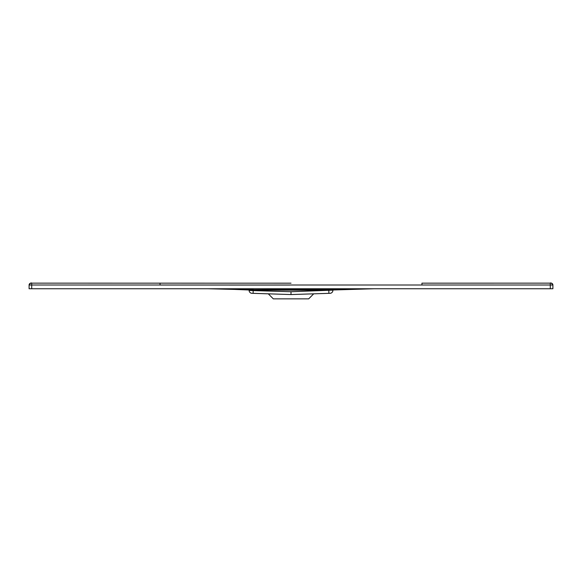 <?xml version="1.0" encoding="UTF-8"?>
<svg xmlns="http://www.w3.org/2000/svg" width="582" height="582" viewBox="0 0 582 582"><rect width="100%" height="100%" fill="white"/><g stroke="black" fill="none" stroke-linecap="round" stroke-linejoin="round"><path stroke-width="0.87" d="M421.95 285.035L421.95 283.165L550.281 283.143C550.812 282.532 551.685 283.158 552.9 285.013L29.1 285.013L29.1 288.752L552.9 288.752L552.9 285.005L552.9 288.752M289.778 285.056L160.05 285.035L160.05 283.165L30.97 283.143A1.87 1.87 180 0 0 29.1 285.013L29.1 288.752M552.9 285.013A1.87 1.87 -0 0 0 551.03 283.143L421.95 283.165M291 293.43L291 291.706L291 293.43L291 291.72L332.882 290.142L291 290.2L291 289.829L328.801 289.429L253.192 289.749L291 289.429M251.911 293.299A2.881 2.881 -88.2 0 1 249.125 290.469L291 291.72L291 294.557L251.911 293.299A2.881 2.881 0 0 1 249.125 290.469L250.158 290.047L291 290.2M291 294.557L330.089 293.299A2.881 2.881 0 0 0 332.875 290.469A2.881 2.881 0 0 1 330.089 293.299M249.06 289.996A0.371 0.371 -1 0 0 248.761 289.829L234.852 289.429L249.06 289.996A0.371 0.371 -1 0 1 249.118 290.2L248.769 289.778L253.192 289.749L253.119 293.335M331.842 290.047L333.231 289.778L332.882 290.2A0.371 0.371 -179 0 1 333.239 289.829L353.245 288.752M343.555 289.429L373.971 288.752L332.94 289.996M234.852 289.429L208.029 288.752L234.852 289.429M250.158 290.047L228.755 288.752M238.445 289.429L253.199 289.429M328.881 293.335L328.808 289.749L339.022 289.429L328.801 289.429M268.295 293.823L273.322 298.857L308.678 298.857L313.705 293.823M30.97 283.143A1.87 1.87 180 0 0 29.1 285.013C30.22 283.187 31.093 282.561 31.719 283.143L31.719 288.752M550.281 283.143L550.281 288.752M291 283.187L31.719 283.143L291 283.187M31.719 285.013L30.22 285.013M550.281 285.013L551.78 285.013M332.984 289.538L332.016 289.545L332.984 289.538M249.016 289.538L249.984 289.545L249.016 289.538"/></g></svg>
